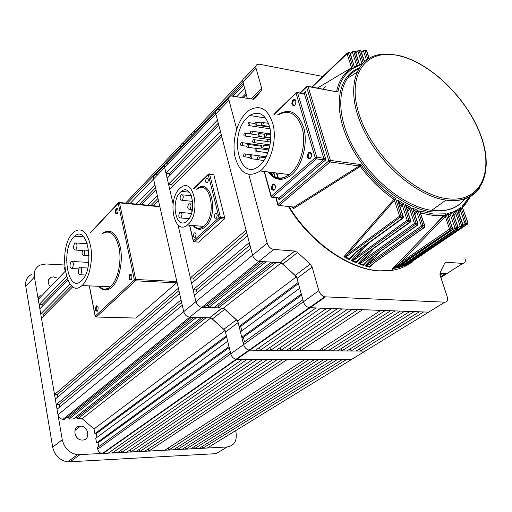 <?xml version="1.0" encoding="UTF-8"?>
<svg xmlns="http://www.w3.org/2000/svg" width="512" height="512" viewBox="0 0 512 512"><rect width="100%" height="100%" fill="white"/><g stroke="black" fill="none" stroke-linecap="round" stroke-linejoin="round"><path stroke-width="0.77" d="M202.33 446.381L202.752 448.275L207.29 448.032L428.634 312.141L309.267 307.693C306.445 306.899 304.499 304.922 303.418 301.76L296.998 278.426L295.098 275.514L282.701 264.134L279.846 262.688L294.733 251.014L297.619 252.499L282.701 264.134M202.752 448.275L346.477 359.546L351.398 359.558L236.115 359.232C233.44 358.579 231.642 356.781 230.726 353.837L243.603 344.614L243.149 342.784L302.886 299.821L303.418 301.76C304.499 304.922 306.445 306.899 309.267 307.693L315.917 307.994L255.501 350.214L249.773 350.17L365.152 351.117L360.205 351.072L423.571 311.955L428.634 312.141L444.877 302.17L325.51 296.858L249.773 350.17L249.069 350.106C246.368 349.427 244.544 347.597 243.603 344.614L238.138 322.547L225.466 332.045L223.744 329.357L212.275 319.04L209.587 317.773L222.035 308.013L224.755 309.312L212.275 319.04M267.162 243.245C268.365 246.694 270.554 248.768 273.728 249.459L63.014 419.29C60.371 419.002 58.701 417.504 57.99 414.784L183.712 311.68C184.704 314.854 186.688 316.691 189.67 317.203L189.67 317.203C186.688 316.691 184.704 314.854 183.712 311.68L195.898 301.69C196.915 304.902 198.931 306.778 201.946 307.309L201.946 307.309C198.931 306.778 196.915 304.902 195.898 301.69L252.55 255.226C253.715 258.624 255.872 260.659 259.014 261.318L259.014 261.318C255.872 260.659 253.715 258.624 252.55 255.226L267.162 243.245L248.813 174.49M236.704 129.133L228.979 100.205L215.84 113.933C215.366 111.699 216.013 110.278 217.766 109.67C216.013 110.278 215.366 111.699 215.84 113.933L164.627 167.424C164.237 165.293 164.896 163.904 166.618 163.251C164.896 163.904 164.237 165.293 164.627 167.424L153.562 178.982C153.184 176.877 153.85 175.494 155.558 174.835C153.85 175.494 153.184 176.877 153.562 178.982L130.067 203.526M252.55 255.226L215.84 113.933L217.446 120.102L165.997 173.312L164.627 167.424L173.114 203.853L169.69 189.146L221.76 136.71L246.035 230.138L190.362 277.926L178.022 224.947L195.898 301.69L194.374 295.162L250.758 248.333L252.55 255.226M251.11 99.014L261.683 88.262L256.026 68.218C255.539 66.195 256.038 64.89 257.536 64.294L259.392 64.23L322.835 76.454M440.57 276.704L445.504 273.536L446.835 273.626L439.942 273.171L441.491 273.274L439.878 274.317M222.035 308.013L202.157 307.322L203.814 307.379L260.954 261.446L259.232 261.338L279.846 262.688M256.026 68.218L242.963 81.926C242.496 79.923 243.008 78.618 244.499 78.016C243.008 78.618 242.496 79.923 242.963 81.926L247.322 98.368M440.826 277.478L462.739 263.424L446.336 262.214L444.646 263.315M462.739 263.424C465.056 263.29 465.798 261.677 464.966 258.586M261.683 88.262L261.306 90.573L254.81 98.547L253.754 99.258L230.886 95.93C229.12 96.525 228.486 97.952 228.979 100.205M273.946 249.478L294.733 251.014M295.098 275.514L310.214 264.102L297.619 252.499M310.214 264.102L312.154 267.072L296.998 278.426M318.829 290.72C319.942 293.92 321.926 295.936 324.774 296.762L249.069 350.106C246.368 349.427 244.544 347.597 243.603 344.614L318.829 290.72L312.154 267.072M324.774 296.762L325.51 296.858M444.877 302.17C447.322 301.952 448.128 300.205 447.29 296.941L440.09 275.258L440.147 272.666L444.672 263.238L446.336 262.214M127.309 203.264L180.794 147.149L181.037 148.147L180.678 145.709L181.408 144L182.419 143.328L180.909 144.762L180.794 147.149L191.872 135.526L192.122 136.538L191.872 135.526C191.475 133.606 192.013 132.326 193.485 131.693C192.013 132.326 191.475 133.606 191.872 135.526L242.963 81.926L243.405 83.546L231.68 95.814M236.877 96.602L244.749 88.422L246.093 93.318L242.061 97.478M266.086 261.786L271.187 262.118L213.683 307.725L208.762 307.552L266.086 261.786M240.442 331.84L241.792 337.299L301.286 294.022L299.699 288.25L240.442 331.84M296.294 276.87L237.734 320.902L239.098 326.406L298.125 282.509L296.525 276.698L281.37 262.784M359.565 348.864L360.205 351.072M356.058 351.04L351.046 350.995L414.202 311.61L419.328 311.795L356.058 351.04M350.394 348.736L351.046 350.995M346.842 350.963L341.766 350.925L404.698 311.258L409.894 311.45L346.842 350.963M341.107 348.608L341.766 350.925M337.51 350.886L332.371 350.848L395.059 310.906L400.333 311.098L337.51 350.886M331.706 348.474L332.371 350.848M328.064 350.81L322.854 350.765L385.293 310.547L390.637 310.739L328.064 350.81M322.182 348.339L322.854 350.765M318.49 350.733L300.762 350.586L362.586 309.709L380.813 310.381L318.49 350.733M300.07 348.019L300.762 350.586M296.269 350.547L290.835 350.502L352.365 309.338L357.958 309.542L296.269 350.547M290.138 347.872L290.835 350.502M286.278 350.47L280.774 350.426L341.997 308.954L347.674 309.165L286.278 350.47M280.064 347.718L280.774 350.426M276.154 350.387L270.579 350.336L331.482 308.57L337.235 308.781L276.154 350.387M269.862 347.565L270.579 350.336M265.894 350.298L260.243 350.253L320.813 308.173L326.656 308.39L265.894 350.298M259.52 347.405L260.243 350.253M241.792 337.299L243.392 337.325L244.506 341.805M241.786 330.848L240.691 326.438L239.098 326.406M237.734 320.902L223.507 308.064L218.573 307.891L218.138 306.093L273.562 262.272M215.84 306.01L218.138 306.093M205.958 305.658L208.333 305.741L208.762 307.552M193.114 289.754L191.61 283.29L247.507 235.795L249.274 242.618L193.114 289.754L196.429 289.901L197.126 292.877M190.362 277.926L193.67 278.099L194.342 280.966M172.237 186.579L171.757 184.525L168.531 184.173L167.149 178.234L218.79 125.267L220.403 131.494L168.531 184.173M169.677 175.642L169.216 173.683L165.997 173.312M428.634 312.141L431.123 310.611M446.835 273.626L449.248 272.077M246.342 77.933L244.499 78.016L255.949 65.971M219.507 109.606L217.766 109.67L228.883 98.029M218.573 307.891L276.256 262.451L279.981 262.694L294.867 251.027M281.088 263.008L223.507 308.064M171.757 184.525L221.203 134.56M193.67 278.099L246.72 232.774M169.216 173.683L218.253 123.213M196.429 289.901L249.946 245.197M298.419 283.597L240.691 326.438M301.581 295.091L243.392 337.325M208.333 305.741L263.411 261.606M440.013 275.008L442.592 273.35M246.502 94.803L243.635 97.747M243.821 85.043L233.325 96M96.256 306.016C94.95 309.293 95.283 311.04 97.267 311.245L97.69 310.656C98.451 308.122 98.17 306.49 96.838 305.747L96.256 306.016M96.845 306.464L97.747 306.496L96.806 306.502C95.731 309.139 96 310.573 97.6 310.816L97.6 310.816M116.09 208.621C114.714 212.173 115.072 213.888 117.171 213.773L117.542 213.242C118.413 210.758 118.195 209.094 116.902 208.256L116.09 208.621M117.786 209.101L116.653 209.126C115.526 211.821 115.776 213.274 117.389 213.485L117.414 213.466M129.856 274.419C128.416 277.933 128.794 279.744 130.995 279.853L131.501 279.13C132.282 276.525 131.974 274.848 130.566 274.112L129.856 274.419M131.584 274.989L130.432 274.931C129.248 277.754 129.549 279.251 131.322 279.424L131.36 279.392M80.634 274.669C82.368 270.298 81.965 267.93 79.424 267.565L79.309 267.68C77.581 272.058 77.984 274.426 80.531 274.765L80.634 274.669M72.32 268.41C74.003 264.122 73.626 261.786 71.174 261.402L71.034 261.536C69.35 265.824 69.734 268.16 72.192 268.531L72.32 268.41M75.936 249.914C77.638 245.613 77.267 243.27 74.81 242.893L74.637 243.059C72.941 247.366 73.318 249.702 75.776 250.067L75.936 249.914M83.923 255.322C85.235 252.026 84.941 250.253 83.034 249.99L82.918 250.093C81.613 253.395 81.914 255.168 83.821 255.418L83.923 255.322M73.549 237.318C60.582 250.048 67.891 293.69 81.197 281.107L81.754 280.582C95.136 268.467 87.782 223.866 74.733 236.192L73.549 237.318M82.592 284.992C89.222 278.56 93.082 260.845 90.771 246.906C87.456 232.051 81.939 226.963 74.24 231.654L72.742 233.075C57.235 248.416 65.99 300.678 82.003 285.549L82.592 284.992M135.994 318.067L176.576 282.842L135.418 280.819L96.23 316.998L135.597 318.054M176.864 281.536L159.866 206.72L119.533 202.906L135.699 279.488L176.864 281.536L176.576 282.842M119.354 202.509L159.283 206.298L159.866 206.72M195.213 237.37C196.518 234.496 196.198 232.986 194.246 232.851L194.15 232.928C192.851 235.808 193.178 237.312 195.13 237.44L195.213 237.37M216.314 218.221C217.696 215.238 217.357 213.696 215.29 213.606L215.187 213.69C213.811 216.678 214.157 218.214 216.224 218.298L216.314 218.221M207.488 182.778C208.832 179.878 208.525 178.362 206.573 178.227L206.394 178.374C205.056 181.28 205.363 182.79 207.322 182.918L207.488 182.778M179.757 212.499C178.202 215.994 178.579 217.818 180.883 217.965L181.011 217.85C182.573 214.362 182.202 212.531 179.898 212.371L179.757 212.499M188.749 203.853C187.162 207.405 187.546 209.248 189.907 209.376L190.042 209.254C191.642 205.709 191.258 203.866 188.902 203.725L188.749 203.853M181.062 194.854C179.507 198.342 179.872 200.166 182.157 200.32L182.323 200.173C183.885 196.691 183.52 194.867 181.242 194.701L181.062 194.854M180.435 192.205L181.427 191.341C191.744 182.605 197.645 211.872 187.206 220.787L186.586 221.325C176.128 230.285 170.195 201.408 180.435 192.205M188.064 224.41L187.347 225.03C174.253 236.262 166.835 200.224 179.597 188.678L180.896 187.552C193.773 176.659 201.146 213.306 188.064 224.41M191.878 212.083L191.802 209.555M192.403 204.064L192.806 202.387M209.466 173.914L213.837 174.771L224.659 217.645L224.339 219.053L198.618 242.118L198.061 242.074M418.362 256.826L419.021 256.902L409.85 263.046L408.851 263.418L409.894 262.56M412.442 259.341L413.478 259.84L404.947 265.434L403.93 265.734L408.512 262.01M399.77 267.162L398.733 267.405L406.432 261.133L407.648 262.086L399.77 267.162L402.003 266.502L457.805 228.467L457.83 227.219L453.229 213.203M401.741 266.586L398.733 267.405M394.33 268.275L393.286 268.454L400.39 262.714L401.555 263.68L394.33 268.275L396.646 267.878L452.301 229.766L452.422 228.448L448.013 214.899M396.864 267.712L393.286 268.454M373.728 263.123L369.856 267.213L365.805 265.811L370.17 262.246L371.078 263.206L366.835 265.875L369.594 266.618L375.36 261.837L424.115 227.52L424.678 226.048L425.018 226.285L424.294 227.52L422.394 227.002L371.078 263.206M369.856 267.213L364.941 265.888L365.805 265.811M367.974 260.326L363.27 265.37L363.162 264.96L359.034 263.52L362.797 260.41L363.642 261.35L360.051 263.629L362.95 264.659L369.126 259.315L417.133 225.171L417.766 223.712L418.112 223.955L417.382 225.19L415.341 224.467L363.642 261.35M363.27 265.37L358.176 263.565L359.034 263.52M362.022 256.794L356.448 262.874L356.307 262.4L352.013 260.531L355.174 257.869L355.949 258.784L353.005 260.678L356.07 262.042L362.63 256.09L409.856 222.086L410.566 220.659L410.918 220.902L410.182 222.144L407.994 221.19L355.949 258.784M356.448 262.874L351.168 260.538L352.013 260.531M355.827 252.461L349.37 259.667L349.203 259.13L344.723 256.774L347.29 254.566L347.994 255.45L345.683 256.96L348.947 258.701L355.859 252.09L402.285 218.208L403.066 216.813L403.424 217.062L402.682 218.304L400.339 217.101L347.994 255.45M349.37 259.667L343.891 256.749L344.723 256.774M293.235 208.358L292.73 206.918L293.83 207.206L359.258 165.952L360.691 164.557L360.006 166.662L293.306 208.762L293.235 208.358M308.563 152.57C306.515 156.851 307.091 158.816 310.304 158.47L311.526 156.218L311.45 153.581L310.394 152.205L308.563 152.57M311.558 153.965L310.701 152.87L309.203 153.165C307.52 156.544 307.962 158.189 310.515 158.099L311.008 157.581M272.576 184.467C270.688 188.499 271.219 190.413 274.157 190.195L275.11 188.678C275.693 186.445 275.347 184.922 274.08 184.102L272.576 184.467M275.232 185.6L274.426 184.736L273.19 185.037C271.648 188.23 272.045 189.818 274.394 189.811L274.771 189.427M293.005 99.693C291.034 103.994 291.59 105.875 294.669 105.338L295.757 103.424L295.853 100.768L294.925 99.309L293.005 99.693M295.878 100.883L295.206 99.968L293.632 100.282C292.026 103.494 292.39 105.114 294.72 105.133L295.174 104.717M392.448 268.71L445.939 213.818L451.027 228.653L450.88 229.99L401.555 263.68M448.275 215.661L451.302 212.512L456.506 227.59L456.461 228.851L407.648 262.086M453.421 213.766L456.326 210.387L461.696 225.856L461.734 227.04L413.478 259.84M458.214 211.034L460.96 207.36L466.688 224.512L419.021 256.902M244.115 153.914L244.218 153.83C245.568 153.837 245.792 154.81 244.877 156.749L244.781 156.826C243.43 156.826 243.206 155.853 244.115 153.914M250.534 155.763L250.624 155.686C252.006 155.68 252.237 156.659 251.309 158.624L251.219 158.701C249.837 158.707 249.606 157.734 250.534 155.763M258.707 159.757C259.654 157.76 259.418 156.774 258.003 156.794L257.92 156.87C256.973 158.861 257.21 159.846 258.63 159.821L258.707 159.757M256.352 151.11C257.286 149.133 257.062 148.147 255.667 148.16L255.565 148.243C254.63 150.221 254.861 151.206 256.256 151.187L256.352 151.11M254.01 142.522C254.944 140.563 254.72 139.578 253.344 139.584L253.235 139.674C252.301 141.645 252.525 142.624 253.901 142.618L254.01 142.522M247.469 144.39L247.578 144.301C248.934 144.307 249.152 145.28 248.23 147.226L248.128 147.315C246.771 147.315 246.547 146.342 247.469 144.39M241.107 142.643L241.222 142.547C242.554 142.566 242.765 143.533 241.856 145.453L241.747 145.549C240.416 145.536 240.205 144.57 241.107 142.643M244.429 133.126L244.557 133.018C245.888 133.037 246.099 134.01 245.184 135.936L245.062 136.038C243.731 136.026 243.52 135.053 244.429 133.126M251.686 134.003C252.608 132.051 252.397 131.072 251.04 131.066L250.912 131.174C249.99 133.126 250.208 134.099 251.565 134.106L251.686 134.003M262.669 147.917C263.629 145.914 263.392 144.922 261.971 144.947L261.875 145.024C260.922 147.027 261.158 148.019 262.579 147.994L262.669 147.917M265.805 136.813C266.765 134.81 266.534 133.818 265.114 133.837L265.005 133.933C264.045 135.936 264.275 136.928 265.702 136.902L265.805 136.813M259.501 136.403C260.442 134.426 260.218 133.44 258.829 133.446L258.714 133.542C257.766 135.526 257.99 136.512 259.386 136.499L259.501 136.403M262.605 125.318C263.558 123.334 263.334 122.349 261.946 122.355L261.811 122.464C260.864 124.448 261.088 125.44 262.483 125.427L262.605 125.318M256.358 125.005C257.293 123.046 257.075 122.061 255.712 122.061L255.578 122.176C254.643 124.134 254.861 125.12 256.224 125.12L256.358 125.005M249.376 125.536C250.298 123.603 250.086 122.63 248.749 122.611L248.614 122.733C247.693 124.666 247.904 125.638 249.242 125.651L249.376 125.536M267.059 154.835L266.842 152.634M266.925 145.638L267.046 144.474M267.475 141.606L267.942 139.354M269.632 133.83L270.534 131.654M247.213 117.6C228.352 134.874 239.392 182.509 258.995 166.067L260.154 165.069C268.192 157.786 272.762 140.608 269.914 127.84C265.869 114.342 259.13 110.227 249.683 115.494L247.213 117.6M261.478 169.926C271.136 161.248 276.678 140.621 273.28 125.248C268.442 109.03 260.371 104.051 249.069 110.298L245.946 112.954C236.422 122.49 231.616 142.829 235.206 157.677C240.198 173.664 248.544 178.099 260.243 170.982L261.478 169.926M424.979 226.17L419.654 210.944L421.19 212.922L420.742 213.434M364.941 265.888L374.598 255.584M414.483 212.954L416.16 211.2L417.933 210.342L417.05 212.179L414.97 214.426M418.074 223.834L412.653 208.23L414.368 210.496L413.862 211.085M358.176 263.565L369.165 251.629M407.354 210.029L409.107 208.166L410.854 207.418L407.814 211.424M410.88 220.781L405.325 204.64L407.226 207.245L406.662 207.91M351.168 260.538L363.475 246.874M399.904 206.221L401.715 204.243L403.437 203.59L400.326 207.533M403.386 216.934L397.626 200.058L399.744 203.072L399.123 203.827M343.891 256.749L393.958 199.309L395.642 198.739L394.464 200.314L347.29 254.566L399.597 216.173L394.464 200.314L393.677 199.565M336.218 91.424L336.666 91.13L337.888 92.026L307.955 86.272M336.499 91.392L336.666 91.13C338.938 80.691 343.917 73.094 351.59 68.333L351.725 67.68L353.344 68.288L351.59 68.333L351.725 67.68M347.264 78.394L356.704 72.493M469.389 198.221L462.579 207.258M409.056 262.79L409.37 262.464M463.219 225.421L458.099 210.688M403.123 266.086L404.282 264.89M405.754 263.36L406.093 263.008M397.914 267.706L400.269 265.28M402.317 263.168L402.643 262.822M317.485 88.026L351.571 67.738L347.04 53.728L347.232 53.056L348.474 53.274L353.344 68.288C345.229 73.101 340.077 81.011 337.888 92.026L308.083 86.541L330.419 160.416L360.691 164.557C370.854 178.349 382.502 189.741 395.642 198.739L401.146 215.718L403.066 216.813L397.626 200.058L403.437 203.59L408.723 219.77L410.566 220.659L405.325 204.64L410.854 207.418L415.994 223.021L417.766 223.712L412.653 208.23L417.933 210.342L422.976 225.53L424.678 226.048L419.654 210.944L433.491 214.067L445.939 213.818L445.363 216.416L443.674 215.462L444.179 215.398L429.83 230.182L443.674 215.462L433.203 215.437L420.621 213.069M374.272 247.955L362.797 260.41L414.451 223.469L409.786 209.274L408.826 208.422M368.147 243.469L355.174 257.869L407.174 220.224L402.31 205.306L401.434 204.499M380.07 251.686L370.17 262.246L421.44 225.978L416.922 212.339L415.885 211.456M443.898 215.667L445.235 216.582L400.39 262.714L449.517 229.094L445.363 216.416M452.704 228.557L447.315 213.562L451.302 212.512L450.816 215.334L448.87 217.389M406.611 260.954L455.002 228.026L450.688 215.507L449.357 214.598L448.288 215.699M458.112 227.328L452.595 212.058L456.326 210.387L455.936 213.472L454.022 215.514M404.947 265.434L407.11 264.48L462.765 226.733L462.944 225.312L457.523 209.722L460.96 207.36L460.704 210.758L458.829 212.8M360.314 64.614L362.074 63.558M409.85 263.046L467.61 224.064L467.744 222.675L462.054 206.445L462.694 207.053L465.843 203.68L470.266 196.435M292.32 206.848L293.83 207.206L293.306 208.762L292.077 206.848M458.086 210.656L459.622 209.542L460.704 210.758M468.013 222.784L462.054 206.445L469.363 196.915M458.189 227.654L460.198 226.291L461.306 227.283L463.002 226.477L463.251 225.517L460.198 226.291L455.814 213.645L454.477 212.749L453.446 213.83M453.21 213.126L454.816 212.339L455.936 213.472M447.981 214.778L449.658 214.266L450.816 215.334M422.976 225.53L422.394 227.002L421.44 225.978L422.976 225.53M415.994 223.021L415.341 224.467L414.451 223.469L415.994 223.021M369.146 58.246L366.669 50.79L364.64 50.138M366.47 59.968L363.469 50.899L363.725 50.214L364.89 50.451L367.75 59.091M408.723 219.77L407.994 221.19L407.174 220.224L408.723 219.77M364.506 61.53L361.011 50.944L358.931 50.394M361.92 63.616L357.837 51.194L358.099 50.502L359.264 50.739L363.213 62.739M360.454 64.582L359.75 65.44L355.507 51.706L353.318 51.264M401.146 215.718L400.339 217.101L399.597 216.173L401.146 215.718M356.48 65.882L356.634 65.222L352.358 52.115L352.602 51.424L353.786 51.661L358.438 65.894L356.595 65.837L355.328 66.368M356.634 65.222L358.438 65.894L354.592 67.597L350.157 53.146L348.557 52.576L347.776 52.851M354.4 66.195L355.277 66.387L354.592 67.597L349.786 52.8L347.04 53.728L312.262 87.066M394.592 200.16L393.958 199.309C381.382 190.541 370.163 179.578 360.307 166.426L359.43 165.837M360.006 166.662L359.258 165.952L330.016 161.984L279.078 205.485L293.037 206.925M402.438 205.152L401.715 204.243L398.995 203.072M399.533 203.366L398.97 203.091M353.907 254.016L349.242 259.187M409.914 209.114L409.107 208.166L407.226 207.245L406.509 207.443M407.008 207.526L406.522 207.469M360.474 258.029L356.339 262.445M417.05 212.179L416.16 211.2L413.709 210.624M414.15 210.778L413.747 210.726M367.936 260.192L363.181 264.998M420.966 213.197L420.608 213.03M373.51 263.194L369.786 266.886M449.293 214.605L447.987 214.822M454.368 212.774L453.216 213.158M459.091 210.106L458.093 210.675M458.24 211.117L459.238 210.054L460.582 210.944L465.082 223.84L467.744 222.675L467.872 223.757L466.118 224.851L467.776 223.821M411.859 260.934L412.742 260.198M356.653 65.805L356.781 65.165M304.077 93.491L305.44 91.654L304.486 93.971L297.594 92.736L316.774 157.306L323.763 158.266L325.901 159.738L323.373 159.834L316.384 158.88L272.339 197.242L279.162 197.978L279.04 200.07L278.707 197.958M409.331 263.296L466.118 224.851L465.082 223.84L463.13 225.165M404.499 265.619L461.235 227.302L462.938 226.573M394.074 268.358L396.646 267.878M376.038 261.363L375.36 261.837M365.958 265.837L366.835 265.875M369.882 258.784L369.126 259.315M359.187 263.552L360.051 263.629M363.456 255.738L362.63 256.09M356.307 262.4L356.07 262.042M352.154 260.563L353.005 260.678M356.768 251.763L355.859 252.09M349.203 259.13L348.947 258.701M344.858 256.813L345.683 256.96M57.99 414.784L57.037 409.235L182.246 305.235L183.712 311.68L153.562 178.982L154.886 184.806L136.218 204.109M97.728 449.126L230.726 353.837C231.642 356.781 233.44 358.579 236.115 359.232L242.496 359.309L107.994 453.306L102.253 453.562C99.878 453.126 98.374 451.648 97.728 449.126L97.44 447.571L230.291 352.032L230.726 353.837L225.466 332.045M63.2 419.29L64.666 419.245L191.526 317.261L189.882 317.216L209.587 317.773M195.277 131.539L193.485 131.693L242.899 79.693M168.301 163.13L166.618 163.251L215.763 111.77M223.744 329.357L236.39 319.814L224.755 309.312M236.39 319.814L238.138 322.547M102.253 453.562L249.069 350.106L249.773 350.17L102.874 453.574M365.152 351.117L367.648 349.581M75.706 435.821L77.184 437.792M80.122 426.112L80.538 426.112C88.634 426.003 90.778 440.013 82.618 440.058L81.914 440.045C73.837 439.827 72.128 426.016 80.122 426.112M49.594 285.83C47.386 282.01 47.859 279.162 51.014 277.293L53.446 276.883L57.018 278.054M52.672 447.168L62.266 439.75C64.333 448.179 69.395 453.178 77.446 454.733L227.149 446.982L216.019 453.658L67.629 461.907C59.667 460.403 54.682 455.488 52.672 447.168L25.786 286.394C25.101 280.89 26.976 276.941 31.411 274.547M62.266 439.75L34.4 277.005L25.786 286.394M34.4 277.005C33.683 271.443 35.558 267.462 40.026 265.075L46.022 263.968L64.467 265.005M235.61 430.65L235.955 432.115C237.28 440.742 234.349 445.696 227.149 446.982M64.813 268.832L64.787 269.914M196.429 317.402L201.306 317.536L73.414 418.957L69.05 419.098L196.429 317.402M95.731 438.278L96.582 442.918L228.986 346.618L227.68 341.229L95.731 438.278M224.845 330.598L94.022 428.973L94.88 433.658L226.387 335.859L225.069 330.426L211.046 317.811M42.259 306.342L41.965 304.64L39.11 304.544L38.195 298.374L38.931 296.544L40.262 295.603M64.627 269.03L64.659 267.462M198.95 448.48L194.368 448.723L337.376 359.526L342.355 359.539L198.95 448.48M193.946 446.784L194.368 448.723M190.528 448.922L185.894 449.171L328.154 359.507L333.197 359.514L190.528 448.922M185.466 447.187L185.894 449.171M182.016 449.376L177.331 449.626L318.816 359.482L323.923 359.494L182.016 449.376M176.902 447.597L177.331 449.626M173.408 449.83L168.678 450.086L309.357 359.462L314.534 359.475L173.408 449.83M168.243 448.013L168.678 450.086M164.717 450.298L148.666 451.149L287.418 359.411L305.024 359.45L164.717 450.298M148.224 448.96L148.666 451.149M144.602 451.36L139.706 451.622L277.555 359.386L282.95 359.398L144.602 451.36M139.258 449.376L139.706 451.622M135.597 451.84L130.65 452.102L267.571 359.366L273.037 359.379L135.597 451.84M130.195 449.805L130.65 452.102M126.496 452.326L121.491 452.589L257.453 359.341L262.989 359.354L126.496 452.326M121.037 450.234L121.491 452.589M117.293 452.813L112.23 453.082L247.2 359.315L252.806 359.328L117.293 452.813M111.776 450.662L112.23 453.082M96.582 442.918L98.01 442.848L98.714 446.656M96.998 437.344L96.307 433.594L94.88 433.658M94.022 428.973L82.144 418.675L77.754 418.822L77.485 417.286L203.578 317.6M75.443 417.35L77.485 417.286M66.675 417.626L68.781 417.562L69.05 419.098M56.25 404.627L55.309 399.11L179.584 293.51L181.03 299.891L56.25 404.627L59.181 404.557L59.622 407.091M153.222 205.728L158.445 200.467L178.381 288.218L54.522 394.541L57.446 394.483L57.869 396.934M54.522 394.541L41.459 318.259L72.826 286.675M43.891 315.808L43.584 314.035L40.723 313.958L39.846 308.813L67.802 280.141M157.229 174.701L155.558 174.835L164.614 165.344M147.814 205.21L157.325 195.552L155.994 189.677L141.44 204.608M77.754 418.822L206.15 317.67L209.722 317.773M351.398 359.558L353.888 358.029M184.205 143.162L182.419 143.328L191.878 133.376M66.381 276.346L39.11 304.544M70.131 284.096L40.723 313.958M210.771 318.029L82.144 418.675M43.584 314.035L71.603 285.722M150.982 205.51L157.984 198.445M57.446 394.483L178.938 290.682M41.965 304.64L67.187 278.682M139.36 204.41L155.552 187.744M59.181 404.557L181.581 302.31M226.63 336.877L96.307 433.594M229.222 347.61L98.01 442.848M68.781 417.562L193.875 317.325M260.941 90.944L252.717 99.283M254.362 98.995L254.81 98.547M101.971 233.754C110.266 227.808 116.403 232.41 120.397 247.539C123.219 261.818 119.168 280.512 111.942 287.181C107.219 291.302 102.81 291.008 98.72 286.298M98.912 286.304C102.49 289.83 106.291 289.997 110.317 286.816L110.918 286.272C117.741 279.955 121.67 262.547 119.258 248.826C115.814 234.202 110.125 229.184 102.195 233.766M89.421 285.882L95.232 316.115L134.368 279.878L118.24 203.296L90.426 232.877M119.533 202.906L118.24 203.296L118.643 202.554L119.533 202.906M134.368 279.878L135.699 279.488L135.418 280.819L134.368 279.878M95.181 316.397L96.218 317.011L135.981 318.074M95.75 316.851L95.142 316.256L89.299 285.875M193.325 225.536C196.435 228.781 199.84 229.069 203.546 226.406L204.269 225.792C217.504 214.829 209.997 178.528 196.966 189.28M196.666 189.248C210.477 175.411 219.866 214.624 205.331 226.765C200.794 230.49 196.704 230.074 193.05 225.517M189.69 225.229L193.402 240.851L219.014 217.677L208.262 174.694L193.664 188.928M213.837 174.771L209.638 174.272L220.416 217.254L224.659 217.645M224.339 219.053L220.096 218.662L194.451 241.805L198.618 242.118M193.318 241.248L193.402 240.851L194.451 241.805L193.907 241.779M220.416 217.254L220.096 218.662L219.014 217.677L220.416 217.254M208.96 173.856L209.638 174.272L208.262 174.694L208.96 173.856M276.461 172.986L278.227 178.298M403.162 218.042L356.179 252.198C352.237 255.347 349.926 257.67 349.254 259.168L353.696 254.195M410.65 221.882L362.867 256.16C359.014 259.194 356.813 261.261 356.269 262.368M417.837 224.934L369.286 259.36L363.066 264.864M424.742 227.27L375.45 261.856C369.805 266.086 370.08 266.33 369.645 266.72M394.054 268.358L450.56 230.118L452.301 229.766L452.736 228.659L452.422 228.448L449.517 229.094L450.605 230.125L452.141 229.914L452.499 229.414M399.405 267.296L456.045 229.043L457.805 228.467L457.83 227.219L455.002 228.026L456.083 229.05L457.888 228.333M277.536 114.906C289.555 107.552 298.368 112.102 303.981 128.55C307.962 144.211 302.189 165.734 291.827 174.63C282.778 181.645 274.957 180.762 268.384 171.987M268.717 172.032C274.611 179.181 281.517 180.032 289.434 174.592L290.688 173.562C300.499 165.094 306.106 144.89 302.624 129.786C297.67 113.843 289.446 108.909 277.946 114.976M273.862 172.666L275.328 177.459M288.992 206.534C310.63 242.419 349.587 269.472 379.776 270.854L392.013 270.368C400.474 269.011 407.61 265.805 413.427 260.749M479.622 188.064C472.774 197.677 462.067 201.76 447.488 200.314L445.978 200.109C415.923 196.058 376.947 161.76 361.312 124.755C345.389 87.738 355.546 57.318 380.96 54.432L389.024 54.106L397.651 55.245M398.432 55.616C366.451 48.128 346.17 74.035 359.072 114.195C371.488 154.291 415.155 195.482 447.917 198.803C480.877 202.746 494.31 171.565 480.48 135.008C467.072 98.458 430.285 62.554 398.432 55.616M358.413 69.043C338.406 78.234 334.406 110.01 351.584 143.872C368.589 177.741 403.994 206.733 431.706 210.33L433.21 210.515C447.347 211.814 457.907 207.91 464.877 198.784M278.061 178.272L276.333 172.973M360.499 64.57L361.792 64.256M276.102 197.677L277.971 204.461L328.851 160.89L306.573 87.014L300.384 92.986M303.482 93.542L305.44 91.654L325.901 159.738L279.04 200.07L278.451 197.933M405.421 265.133L404.909 265.357M413.805 260.416L414.31 259.955M368.941 58.368L366.317 50.464L363.469 50.899L361.587 52.678M364.314 61.702L360.653 50.611L357.837 51.194L355.93 53.005M359.75 65.44L355.142 51.373L352.358 52.115L350.419 53.965M432.787 212C404.358 209.19 367.213 179.123 349.818 143.91C332.218 108.698 337.414 76.173 359.04 67.994M456.134 229.056L456.486 228.813M325.6 86.662L324.774 87.45M350.31 53.619L352.326 51.686M311.853 86.989L347.027 53.248M278.438 197.901L279.162 197.978L323.373 159.834L323.763 158.266L304.486 93.971L297.466 92.461M271.315 172.352L272.205 175.552M274.688 184.544L274.848 185.126M264.461 171.501L271.219 196.211L315.219 157.779L296.083 93.21L274.259 114.374M330.419 160.416L330.016 161.984L328.851 160.89L330.419 160.416M308.083 86.541L306.573 87.014L306.938 86.24L308.083 86.541M277.843 204.947L277.971 204.461L279.046 205.51L293.011 206.944L293.747 207.232L292.947 207.322M297.594 92.736L296.083 93.21L296.461 92.435L297.594 92.736M315.219 157.779L316.774 157.306L316.384 158.88L315.219 157.779M271.104 196.704L271.219 196.211L272.307 197.267L279.13 198.003L278.957 198.758L278.739 197.965M271.635 197.19L272.307 197.267L271.027 196.506L264.173 171.469M278.374 205.434L279.046 205.51L277.773 204.762L275.814 197.645M79.75 454.803L69.907 461.971M65.184 271.296L38.24 299.443M273.728 249.459L63.014 419.29M99.072 286.31C107.059 292.742 109.152 287.174 110.317 286.816L82.003 285.549M80.896 267.648L87.795 268.026M72.576 261.485L88.768 262.426M76.224 242.989L87.334 243.757M84.147 250.061L88.749 250.362M74.733 236.192L83.629 236.845M83.821 255.418L89.114 255.75M75.776 250.067L82.618 250.509M72.192 268.531L78.598 268.877M80.531 274.765L85.434 275.014M90.157 232.858L118.234 202.989M131.565 274.95L130.483 274.893M131.014 274.682L130.566 274.112M117.773 209.075L116.806 208.986M117.312 208.826L116.902 208.256M97.28 306.285L96.838 305.747M195.482 232.954L194.246 232.851M216.646 213.734L215.29 213.606M207.84 178.368L206.573 178.227M188.979 218.688L180.883 217.965M192.422 209.613L189.907 209.376M192.717 201.376L182.157 200.32M189.267 192.166L181.427 191.341M193.491 225.555C196.819 229.146 200.173 229.427 203.546 226.406L187.347 225.03M191.386 195.744L182.701 194.848M192.877 204.115L190.432 203.872M191.475 213.44L181.37 212.506M198.586 242.144L194.419 241.83L193.261 241.075L189.491 225.21M193.331 188.89L208.243 174.349M369.811 267.027L365.37 265.811M363.213 265.126L358.694 263.501M356.371 262.56L351.757 260.499M349.274 259.277L344.544 256.742M278.554 178.342L276.794 173.03M350.074 52.947L349.645 52.538M355.424 51.514L355.002 51.11M360.934 50.758L360.512 50.349M366.592 50.611L366.17 50.208M268.902 172.051C274.963 179.533 281.805 180.378 289.434 174.592L260.243 170.982M392.467 268.704L393.741 268.531L392.013 270.368L379.693 270.931C349.171 269.709 309.958 242.477 288.397 206.47M274.803 177.216L273.421 172.608M464.89 198.784C457.965 208.064 447.398 211.981 433.19 210.528L431.706 210.33L445.978 200.109L447.501 200.301C481.069 203.859 494.643 172.384 480.915 135.642C467.578 98.893 430.79 62.624 398.31 55.386M245.171 153.958L266.163 156.762M259.027 156.934L265.619 157.805M256.666 148.294L268.819 149.978M254.33 139.725L270.458 142.035M248.538 144.435L261.293 146.221M242.157 142.675L261.581 145.408M245.491 133.158L250.554 133.901M252.006 131.213L270.726 133.997M263.002 145.088L269.805 146.048M266.15 133.99L270.758 134.675M259.834 133.594L264.71 134.317M262.95 122.509L268.608 123.386M256.691 122.208L261.466 122.95M249.696 122.758L254.976 123.571M249.683 115.494L265.734 118.042M249.242 125.651L270.112 128.826M256.224 125.12L269.766 127.187M262.483 125.427L269.6 126.522M259.386 136.499L270.765 138.163M265.702 136.902L270.778 137.645M262.579 147.994L269.126 148.902M251.565 134.106L258.093 135.066M245.062 136.038L270.675 139.75M241.747 145.549L246.861 146.259M248.128 147.315L255.482 148.333M253.901 142.618L270.029 144.896M256.256 151.187L267.885 152.774M258.63 159.821L263.987 160.525M251.219 158.701L257.498 159.52M244.781 156.826L249.92 157.504M360.275 258.195L356.352 262.49M366.611 261.414L363.2 265.075M372.71 263.917L369.805 266.989M400.365 265.21L397.984 267.661M404.467 264.762L403.29 265.978M360.134 64.614L359.622 64.288M306.534 86.63L300.019 92.922M273.907 114.323L296.045 92.838M272.634 175.885L271.667 172.397M323.443 88.275L324.301 87.469M361.472 52.339L363.437 50.49M355.821 52.672L357.805 50.784M369.626 266.675L366.656 265.888M363.008 264.768L359.77 263.635M356.16 262.208L352.634 260.666M349.069 258.944L345.229 256.915M295.725 100.358L293.92 100.045M295.206 99.968L294.925 99.309M275.066 185.152L273.299 184.947M274.426 184.736L274.08 184.102M311.36 153.344L309.331 153.062M310.701 152.87L310.394 152.205M222.163 308.019L209.715 317.779M80.538 426.112L74.893 430.47M67.629 461.907L77.446 454.733M51.014 277.293L48.486 279.968M180.819 145.011L125.6 203.104"/></g></svg>

